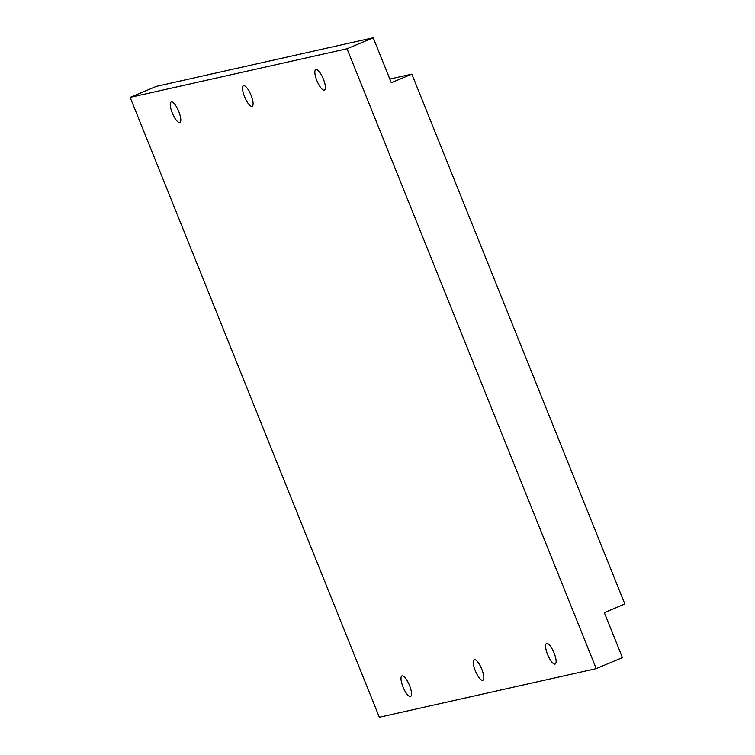 <?xml version="1.0" encoding="UTF-8"?>
<svg xmlns="http://www.w3.org/2000/svg" width="755" height="755" viewBox="0 0 755 755"><rect width="100%" height="100%" fill="white"/><g stroke="black" fill="none" stroke-linecap="round" stroke-linejoin="round"><path stroke-width="1.13" d="M547.592 654.5A11.146 3.284 67.2 0 1 546.526 643.496A11.146 3.284 67.2 0 1 554.104 653.047A11.146 3.284 67.2 0 1 555.17 664.051A11.146 3.284 67.2 0 1 547.592 654.5M316.864 80.549A11.146 3.284 67.2 0 1 315.798 69.535A11.146 3.284 67.2 0 1 323.376 79.086A11.146 3.284 67.2 0 1 324.442 90.1A11.146 3.284 67.2 0 1 316.864 80.549M475.301 670.714A11.146 3.284 67.2 0 1 474.234 659.7A11.146 3.284 67.2 0 1 481.813 669.251A11.146 3.284 67.2 0 1 482.87 680.255A11.146 3.284 67.2 0 1 475.301 670.714M244.573 96.753A11.146 3.284 67.2 0 1 243.506 85.749A11.146 3.284 67.2 0 1 251.075 95.3A11.146 3.284 67.2 0 1 252.142 106.304A11.146 3.284 67.2 0 1 244.573 96.753M403.01 686.918A11.146 3.284 67.2 0 1 401.943 675.914A11.146 3.284 67.2 0 1 409.512 685.455A11.146 3.284 67.2 0 1 410.578 696.469A11.146 3.284 67.2 0 1 403.01 686.918M172.282 112.957A11.146 3.284 67.2 0 1 171.215 101.953A11.146 3.284 67.2 0 1 178.784 111.504A11.146 3.284 67.2 0 1 179.85 122.508A11.146 3.284 67.2 0 1 172.282 112.957M347.036 48.754L373.225 37.75L156.351 86.372L130.153 97.376L347.036 48.754L596.223 668.628L622.413 657.624L604.33 612.626L624.847 604L411.834 74.132L389.835 79.058M373.225 37.75L391.316 82.748L411.834 74.132M130.153 97.376L379.34 717.25L596.223 668.628"/></g></svg>
